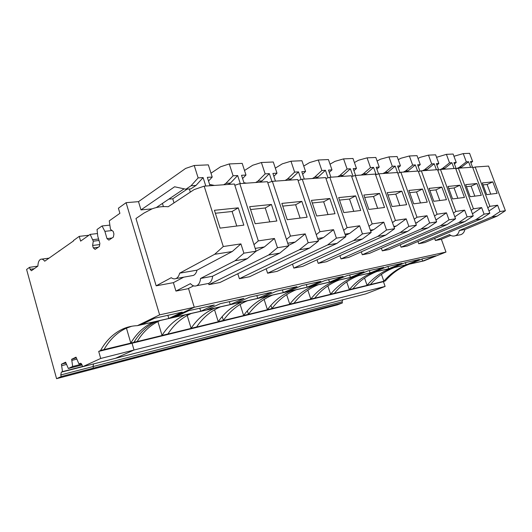 <?xml version="1.0" encoding="UTF-8"?>
<svg xmlns="http://www.w3.org/2000/svg" width="532" height="532" viewBox="0 0 532 532"><rect width="100%" height="100%" fill="white"/><g stroke="black" fill="none" stroke-linecap="round" stroke-linejoin="round"><path stroke-width="0.8" d="M126.45 328.138L130.799 343.047L133.352 342.502L100.568 350.428C106.314 340.307 113.735 333.158 122.826 328.976C127.367 326.954 132.242 325.85 137.429 325.657L423.864 260.88L445.989 252.055L441.367 239.28M407.618 264.564C398.275 268.101 390.348 273.648 383.838 281.215L385.434 280.823C391.944 273.275 399.871 267.736 409.201 264.204L407.692 264.537M385.434 280.823L383.452 281.661L385.108 286.429L365.85 293.863L115.504 358.282L134.024 350.023L385.108 286.429M88.924 235.25L79.248 236.368L73.476 240.517L73.582 240.876L44.701 261.205C43.385 259.463 42.061 258.811 40.731 259.264C38.956 260.128 38.011 262.409 37.892 266.106L31.408 270.741L30.091 269.318L29.539 267.323L26.6 269.465L56.572 378.678L61.173 376.57L60.794 374.94L342.103 301.79L342.694 299.822M342.103 301.79L342.402 302.921L337.301 304.896L88.691 370.239L93.433 368.124L342.402 302.921M453.956 156.262L463.246 153.602L469.576 153.322L472.629 161.475L470.893 162.825M463.246 153.602L466.325 161.854L459.409 167.254L456.33 168.764M436.559 157.306L446.408 154.346L453.131 154.047L456.25 162.46L454.408 163.909M446.408 154.346L449.547 162.859L442.558 168.418L440.383 169.495M418.032 158.443L420.154 157.332L428.486 155.138L435.648 154.825L438.834 163.497L436.878 165.073M428.486 155.138L431.698 163.929L424.636 169.655L422.481 170.745M398.255 159.68L400.955 158.243L409.374 155.982L417.015 155.643L420.273 164.607L418.192 166.317M409.374 155.982L412.652 165.066L405.53 170.972L403.356 172.095M377.095 161.043L380.447 159.214L388.945 156.887L397.125 156.528L400.45 165.798L398.229 167.66M388.945 156.887L392.303 166.283L385.121 172.381L382.927 173.538M354.412 162.539L358.495 160.252L367.067 157.851L375.831 157.465L379.23 167.061L376.862 169.11M367.067 157.851L370.498 167.587L363.276 173.884L361.062 175.081M330.026 164.195L334.941 161.362L343.572 158.888L352.989 158.476L356.467 168.425L353.933 170.679M343.572 158.888L347.083 168.983L339.822 175.5L337.601 176.737M303.739 166.05L309.604 162.566L318.282 160.006L328.43 159.56L331.981 169.888L329.261 172.381M318.282 160.006L321.867 170.493L314.592 177.242L312.357 178.519M275.323 168.132L282.266 163.856L290.971 161.216L301.937 160.731L305.574 171.47L302.642 174.243M275.895 181.093L275.41 181M290.971 161.216L294.642 172.122L287.366 179.118L285.132 180.441M244.514 170.493L252.693 165.259L261.398 162.519L273.282 161.994L276.999 173.179L273.847 176.292M246.422 183.168L243.929 182.695M261.398 162.519L265.149 173.884L257.9 181.153L255.673 182.516M210.991 173.199L220.587 166.775L229.265 163.942L242.193 163.371L245.99 175.028L242.585 178.546M174.017 202.898L172.754 198.802L187.211 189.126M214.469 185.429L209.601 184.438M229.265 163.942L233.096 175.799L225.914 183.36L223.693 184.777M253.97 244.634L258.326 240.89L274.439 238.482L277.465 247.726L288.61 245.91L279.759 253.126L219.955 282.499L208.93 284.647L208.551 283.436M234.818 185.276L239.786 183.64L258.326 240.89M193.595 285.857L187.896 288.743L175.939 291.077L173.385 282.658L156.169 285.83L135.973 218.512L144.072 213.013L152.132 208.83C157.213 206.935 162.566 206.236 168.198 206.742L194.1 189.611L204.175 186.153L234.406 184.019L256.092 251.197L264.404 246.941L274.439 238.482M255.187 248.404L264.404 246.941M208.93 284.647L268.62 255.021L277.465 247.726M268.62 255.021L279.759 253.126M239.786 183.64L267.43 181.685L288.61 245.91M267.603 273.209L327.572 244.973L337.009 243.37L277.066 271.367L267.603 273.209L266.173 268.793M298.06 180.528L302.262 179.231L325.644 177.582L345.847 236.614L337.009 243.37M316.261 234.645L319.958 231.693L333.537 229.671L336.423 238.143L345.847 236.614M302.262 179.231L319.958 231.693M318.123 240.171L323.489 237.578L333.537 229.671M317.564 238.516L323.489 237.578M327.572 244.973L336.423 238.143M414.242 219.211L416.988 217.229L427.016 215.733L429.643 223.001L436.632 221.864L428.061 227.849L369.501 253.352L362.299 254.755L361.294 251.829M397.763 173.146L400.875 172.268L416.988 217.229M415.731 223.387L427.016 215.733M415.585 222.975L417.234 222.715M362.299 254.755L421.038 229.046L429.643 223.001M421.038 229.046L428.061 227.849M400.875 172.268L418.225 171.045L436.632 221.864M401.068 247.194L458.704 222.622L464.855 221.578L407.426 245.957L401.068 247.194L400.204 244.747M437.75 170.213L440.469 169.475L455.645 168.405L473.234 215.919L464.855 221.578M453.457 213.099L455.864 211.43L464.622 210.127L467.123 216.91L473.234 215.919M440.469 169.475L455.864 211.43M454.82 216.817L464.622 210.127M458.704 222.622L467.123 216.91M325.943 178.446L329.82 177.282L351.433 175.76L371.163 232.497L362.365 239.048L302.608 266.386L293.804 268.101L292.5 264.158M343.685 230.296L347.103 227.649L359.639 225.781L362.452 233.914L371.163 232.497M329.82 177.282L347.103 227.649M345.434 235.41L349.624 233.435L359.639 225.781M345.009 234.166L349.624 233.435M293.804 268.101L353.64 240.531L362.452 233.914M353.64 240.531L362.365 239.048M392.456 222.615L395.409 220.448L406.182 218.838L408.869 226.373L416.37 225.156L407.712 231.314L348.666 257.408L340.985 258.904L339.895 255.693M375.572 174.775L378.917 173.818L395.409 220.448M394.032 227.064L396.307 226.034L406.182 218.838M393.806 226.426L396.307 226.034M340.985 258.904L400.177 232.597L408.869 226.373M400.177 232.597L407.712 231.314M378.917 173.818L397.537 172.508L416.37 225.156M455.831 168.897L458.378 168.212L472.616 167.208L489.819 213.226L481.546 218.732L424.742 242.585L418.744 243.749L417.939 241.495M471.172 210.353L473.433 208.81L481.64 207.586L484.087 214.157L489.819 213.226M458.378 168.212L473.433 208.81M418.744 243.749L475.774 219.716L484.087 214.157M472.456 213.817L481.64 207.586M475.774 219.716L481.546 218.732M382.289 250.858L440.503 225.728L447.066 224.61L389.045 249.541L382.289 250.858L381.358 248.185M440.503 225.728L449.015 219.849L455.545 218.792L447.066 224.61M435.947 219.975L446.454 212.833L449.015 219.849M418.438 171.63L421.344 170.825L437.557 169.681L455.545 218.792M434.524 216.045L437.091 214.23L446.454 212.833M421.344 170.825L437.091 214.23M435.868 219.756L436.772 219.616M239.387 278.708L299.323 249.787L309.558 248.045L249.588 276.72L239.387 278.708L237.804 273.727M299.323 249.787L308.188 242.732L318.422 241.069L309.558 248.045M288.444 245.405L295.174 242.067L305.235 233.894L308.188 242.732M267.796 182.789L272.357 181.339L297.734 179.55L318.422 241.069M286.469 239.407L290.472 236.095L305.235 233.894M272.357 181.339L290.472 236.095M287.732 243.244L295.174 242.067M351.699 176.538L355.296 175.487L375.326 174.07L394.604 228.694L385.866 235.038L326.422 261.744L318.203 263.347L317.019 259.796M369.009 226.3L372.181 223.906L383.785 222.177L386.531 230.004L394.604 228.694M355.296 175.487L372.181 223.906M370.664 231.061L373.83 229.591L383.785 222.177M370.345 230.15L373.83 229.591M318.203 263.347L377.773 236.421L386.531 230.004M377.773 236.421L385.866 235.038M472.788 167.66L475.182 167.021L488.569 166.077L505.4 210.692L497.234 216.059L464.848 229.518C464.35 232.085 463.013 233.801 460.845 234.672L459.222 234.984M450.724 235.39L441.075 239.4L435.415 240.504L434.664 238.416M487.784 207.779L489.906 206.35L497.62 205.206L500.007 211.57L505.4 210.692M475.182 167.021L489.906 206.35M435.415 240.504L449.553 234.605C451.336 236.015 453.237 236.401 455.259 235.749C457.44 234.871 458.777 233.142 459.276 230.549L491.801 216.983L500.007 211.57M488.981 210.978L497.62 205.206M422.674 261.086L409.467 264.072L422.78 258.718L435.888 255.812L422.674 261.086L421.949 259.051M406.155 264.816L392.177 267.975L405.603 262.535L419.489 259.45L406.155 264.816L405.384 262.622M388.673 268.773L373.856 272.118L387.376 266.579L402.112 263.307L388.673 268.773L387.868 266.472M370.132 272.963L354.398 276.52L368.004 270.881L383.672 267.403L370.132 272.963L369.314 270.589M350.442 277.411L333.704 281.195L347.376 275.463L364.061 271.759L350.442 277.411L349.61 274.964M329.488 282.146L311.646 286.183L325.365 280.351L343.173 276.394L329.488 282.146L328.643 279.619M307.144 287.2L288.085 291.509L301.83 285.571L320.876 281.342L307.144 287.2L306.279 284.587M283.277 292.593L262.861 297.208L276.6 291.177L297.022 286.642L283.277 292.593L282.392 289.887M257.707 298.372L235.796 303.326L249.488 297.195L271.44 292.321L257.707 298.372L256.81 295.566M230.256 304.577L206.682 309.91L220.281 303.679L243.935 298.425L230.256 304.577L229.345 301.664M200.717 311.26L175.274 317.005L188.714 310.688L214.283 305.009L200.717 311.26L199.786 308.228M364.56 278.023L367.06 285.312C373.59 277.584 381.564 271.918 390.973 268.327L391.047 268.301M377.008 271.48L376.935 271.506C367.479 275.144 359.472 280.896 352.929 288.763L349.344 289.641C355.895 281.734 363.901 275.962 373.371 272.311L373.444 272.284M349.344 289.641L346.711 281.867M358.581 275.643L358.508 275.669C348.992 279.367 340.965 285.238 334.415 293.292L330.618 294.216C337.168 286.13 345.208 280.231 354.731 276.527L354.804 276.5M330.618 294.216L327.838 285.91M339.037 280.065L338.964 280.091C329.401 283.842 321.355 289.84 314.811 298.08L310.794 299.064C317.331 290.785 325.385 284.766 334.954 281.002L335.027 280.969M310.794 299.064L307.848 290.166M313.927 285.757L318.196 284.786C308.607 288.597 300.553 294.721 294.03 303.16L289.76 304.204C296.277 295.726 304.337 289.574 313.927 285.757L314 285.724M289.76 304.204L286.648 294.655M264.118 299.403L267.41 309.664C273.894 300.979 281.94 294.695 291.543 290.818L296.091 289.787C286.489 293.657 278.442 299.908 271.952 308.553L270.921 305.368M240.132 304.43L243.623 315.476C250.047 306.572 258.06 300.154 267.656 296.218L272.51 295.12C262.914 299.044 254.895 305.435 248.451 314.292L247.347 310.801M214.542 309.777L218.24 321.68C224.59 312.55 232.544 305.986 242.113 301.996L247.307 300.819C237.738 304.803 229.764 311.333 223.4 320.417L222.196 316.567M214.728 308.194L220.308 306.931C210.792 310.961 202.898 317.637 196.627 326.961L191.108 328.31C197.352 318.941 205.226 312.237 214.728 308.194L214.802 308.161M191.108 328.31L186.892 314.472M185.302 314.844L191.307 313.488C181.877 317.577 174.09 324.4 167.952 333.963L162.027 335.413C168.145 325.797 175.899 318.941 185.302 314.844L185.375 314.818M162.027 335.413L157.751 321.062M160.145 320.523L160.072 320.55C150.782 324.686 143.141 331.662 137.163 341.491L133.958 342.269C139.923 332.42 147.537 325.424 156.82 321.288L160.072 320.55M383.838 281.215L381.464 274.372M394.418 267.543L394.345 267.569C384.949 271.147 376.982 276.786 370.452 284.48L367.06 285.312M472.629 161.475L470.434 161.608L472.529 167.214M470.647 167.347L468.546 161.721L461.643 167.101L459.409 167.254M468.546 161.721L466.325 161.854M459.535 168.132L461.643 167.101M456.25 162.46L453.922 162.599L456.217 168.79M454.055 168.518L451.914 162.719L444.932 168.252L442.558 168.418M451.914 162.719L449.547 162.859M442.804 169.309L444.932 168.252M438.834 163.497L436.353 163.65L438.674 169.967M436.406 169.761L434.212 163.776L427.163 169.482L424.636 169.655M434.212 163.776L431.698 163.929M425.008 170.566L427.163 169.482M420.273 164.607L417.627 164.767L419.961 171.204M417.58 171.091L415.346 164.907L408.23 170.785L405.53 170.972M415.346 164.907L412.652 165.066M406.056 171.903L408.23 170.785M400.45 165.798L397.623 165.964L399.971 172.521M397.471 172.508L395.176 166.11L388.008 172.182L385.121 172.381M395.176 166.11L392.303 166.283M385.813 173.332L388.008 172.182M379.23 167.061L376.204 167.248L378.565 173.917M376.131 174.616L373.584 167.4L366.362 173.671L363.276 173.884M373.584 167.4L370.498 167.587M364.154 174.862L366.362 173.671M356.467 168.425L353.215 168.617L355.602 175.467M352.969 176.172L350.395 168.79L343.14 175.274L339.822 175.5M350.395 168.79L347.083 168.983M340.919 176.498L343.14 175.274M331.981 169.888L328.477 170.1L330.917 177.209M328.025 177.821L325.444 170.28L318.169 176.996L314.592 177.242M325.444 170.28L321.867 170.493M315.935 178.267L318.169 176.996M305.574 171.47L301.784 171.696L304.277 179.085M301.099 179.59L298.505 171.889L291.23 178.852L287.366 179.118M298.505 171.889L294.642 172.122M288.996 180.168L291.23 178.852M276.999 173.179L272.896 173.419L275.45 181.119M271.932 181.472L269.338 173.632L262.09 180.867L257.9 181.153M269.338 173.632L265.149 173.884M259.855 182.223L262.09 180.867M245.99 175.028L241.528 175.301L244.135 183.334M240.278 183.607L237.658 175.527L230.462 183.041L225.914 183.36M237.658 175.527L233.096 175.799M228.241 184.451L230.462 183.041M276.859 220.999L255.167 223.719L249.641 206.695L271.426 204.468L276.859 220.999M335.007 213.698L316.686 215.999L311.42 200.384L329.82 198.509L335.007 213.698M427.243 202.113L413.683 203.816L408.882 190.443L422.521 189.046L427.243 202.113M464.443 197.445L452.586 198.935L448.004 186.446L459.921 185.229L464.443 197.445M360.729 210.466L343.805 212.594L338.658 197.605L355.662 195.869L360.729 210.466M406.654 204.7L392.091 206.529L387.183 192.657L401.82 191.161L406.654 204.7M481.294 195.33L470.175 196.72L465.693 184.644L476.878 183.5L481.294 195.33M446.461 199.7L433.799 201.289L429.105 188.375L441.846 187.078L446.461 199.7M307.144 217.196L287.247 219.696L281.847 203.404L301.837 201.369L307.144 217.196M384.543 207.473L368.869 209.442L363.841 195.038L379.595 193.429L384.543 207.473M459.276 230.549L464.848 229.518M491.801 216.983L497.234 216.059M497.127 193.342L486.68 194.652L482.298 182.948L492.805 181.871L497.127 193.342M271.426 204.468L265.235 207.979L269.791 221.884M250.565 209.535L265.235 207.979M329.82 198.509L323.642 201.788L327.991 214.576M312.297 202.991L323.642 201.788M422.521 189.046L416.529 191.946L420.499 202.958M409.68 192.67L416.529 191.946M459.921 185.229L454.069 187.969L457.866 198.27M448.769 188.528L454.069 187.969M355.662 195.869L349.517 199.048L353.767 211.344M339.516 200.105L349.517 199.048M401.82 191.161L395.775 194.147L399.831 205.558M388.001 194.971L395.775 194.147M476.878 183.5L471.099 186.167L474.81 196.142M466.444 186.659L471.099 186.167M441.846 187.078L435.921 189.891L439.798 200.537M429.889 190.529L435.921 189.891M301.837 201.369L295.639 204.754L300.095 218.08M282.751 206.123L295.639 204.754M379.595 193.429L373.491 196.508L377.647 208.345M364.679 197.439L373.491 196.508M492.805 181.871L487.099 184.471L490.73 194.14M483.029 184.903L487.099 184.471M61.173 376.57L93.433 368.124L93.06 366.555L93.486 363.941L93.06 366.555L93.433 368.124L88.691 370.239L56.572 378.678M76.229 357.863L71.66 359.273L76.029 357.165L78.949 363.941L80.226 363.343C80.964 363.15 81.589 363.735 82.108 365.098L82.64 366.734L115.504 358.282L134.024 350.023L132.042 343.24L383.452 281.661M82.64 366.734L100.701 358.462L134.024 350.023L132.042 343.24L133.958 342.269C139.923 332.42 147.537 325.424 156.82 321.288L153.675 321.986M385.454 280.876L133.984 342.349M267.41 309.664L271.952 308.553M243.623 315.476L248.451 314.292M218.24 321.68L223.4 320.417M137.429 325.657L159.633 314.858L194.26 307.263L171.683 317.917L194.26 307.263L445.989 252.055M194.26 307.263L188.494 288.444L194.26 307.263M163.41 206.596L162.433 203.423L163.41 206.596M172.754 198.802L168.81 199.128M190.33 192.105L189.345 188.966M100.701 358.462L98.699 351.406L132.042 343.24L133.958 342.269M100.588 350.508L98.699 351.406M159.633 314.858L126.091 202.679L118.397 208.218L119.906 213.319L109.26 220.86L110.476 229.319L113.183 231.413L113.928 233.94L113.376 237.106L108.894 240.118L107.005 238.629L104.877 231.347L102.051 225.96L97.03 229.511L97.782 236.268L99.87 243.463L99.364 246.522L95.108 249.388L93.306 247.905L92.601 245.471L93.3 241.176L90.141 234.386L80.611 241.129L79.248 236.368M60.794 374.94L61.313 372.174L62.503 371.622L61.419 364.221L65.616 362.199L68.342 368.496L72.658 366.475L71.66 359.273M76.701 359.173L71.953 360.344M81.689 364.181L72.658 366.475M82.068 364.992L68.342 368.496M61.419 364.221L65.802 362.884M100.568 350.428L104.019 349.584C109.791 339.489 117.233 332.354 126.343 328.184L131.776 326.249M64.738 363.396L65.868 363.117M126.091 202.679L138.506 201.648L185.621 168.431L194.22 165.492L208.338 164.867L212.215 177.05L208.524 181.06M184.105 188.833L156.288 207.56M138.506 201.648L140.987 209.887L152.072 208.857M194.22 165.492L198.137 177.894L191.055 185.761L185.901 189.219L174.602 186.779L140.987 209.887M156.169 285.83L171.257 277.691C172.853 278.888 174.423 279.18 175.966 278.568C177.755 277.751 178.971 275.955 179.623 273.182L214.642 254.303L223.274 246.529L204.175 186.153M173.385 282.658L183.766 277.165M175.939 291.077L190.443 283.636C192.431 285.83 194.479 286.535 196.601 285.744C198.868 284.64 200.185 282.213 200.544 278.462L235.111 260.733L243.895 253.179L240.923 243.889L223.274 246.529M179.623 273.182L197.02 270.156L232.238 251.523L240.923 243.889M197.02 270.156C196.355 272.869 195.124 274.632 193.322 275.45L191.56 275.762M243.895 253.179L256.092 251.197L247.28 258.658L212.601 276.228C212.235 279.925 210.911 282.319 208.63 283.423L206.908 283.755M168.824 318.469L141.286 324.693L154.499 318.282L182.223 312.131L168.824 318.469L167.873 315.316M133.352 342.502L133.891 342.389M130.799 343.047C136.737 333.165 144.338 326.156 153.602 322.02M212.215 177.05L207.347 177.342L210.014 185.741M205.798 186.04L203.124 177.595L196.022 185.422L190.855 188.86L185.901 189.219M203.124 177.595L198.137 177.894M196.022 185.422L191.055 185.761M243.829 225.142L220.082 228.128L214.429 210.286L238.256 207.852L243.829 225.142M214.642 254.303L232.238 251.523M235.111 260.733L247.28 258.658M200.544 278.462L212.601 276.228M238.256 207.852L232.098 211.49L236.76 226.034M215.374 213.259L232.098 211.49M59.664 250.871L58.939 250.964M29.539 267.323L37.825 266.153M62.503 371.622L82.553 366.468M66.467 364.453L61.805 365.624M112.013 238.017L107.005 238.629M112.039 230.536L104.877 231.347M109.732 225.136L102.051 225.96M98.26 247.267L93.306 247.905M99.684 244.574L92.601 245.471M99.005 240.477L93.3 241.176M98.573 238.988L92.867 239.679M97.476 233.548L90.141 234.386M78.949 363.941L80.984 363.423M30.091 269.318L34.248 268.72M61.313 372.174L82.626 366.694M460.845 234.672L455.259 235.749M334.954 281.002L338.964 280.091M354.731 276.527L358.508 275.669M373.371 272.311L376.935 271.506M390.973 268.327L394.345 267.569M193.322 275.45L175.966 278.568M208.63 283.423L196.601 285.744M41.762 259.124L48.937 258.16M122.826 328.976L126.343 328.184"/></g></svg>
